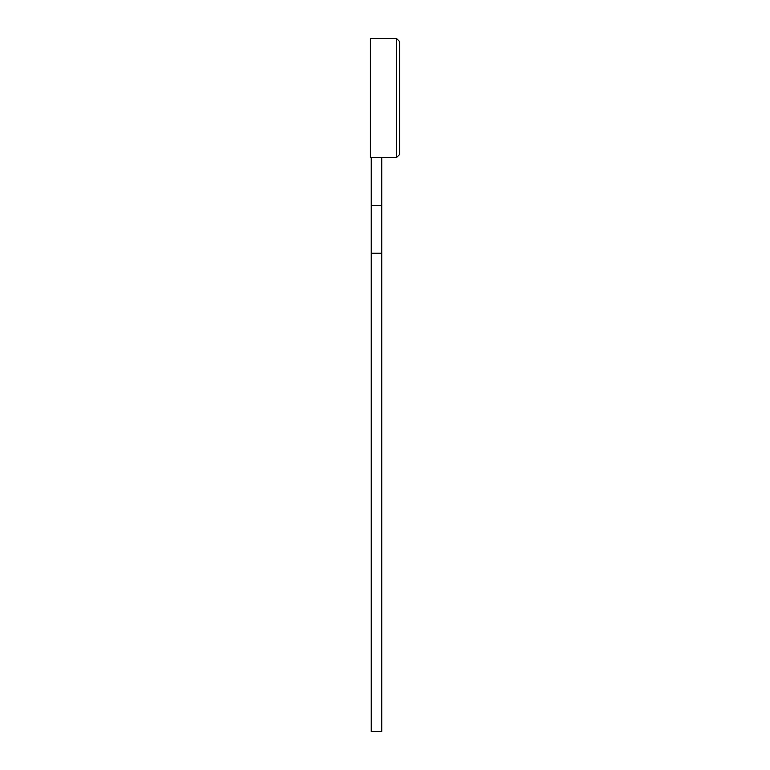 <?xml version="1.0" encoding="UTF-8"?>
<svg xmlns="http://www.w3.org/2000/svg" width="770" height="770" viewBox="0 0 770 770"><rect width="100%" height="100%" fill="white"/><g stroke="black" fill="none" stroke-linecap="round" stroke-linejoin="round"><path stroke-width="1.16" d="M396.54 38.5L370.418 38.5L370.418 157.552L396.54 157.552L399.582 154.52L399.582 41.541L396.54 38.5L396.54 157.552M371.236 253.214L381.756 253.214L381.756 731.5L371.236 731.5L371.236 205.388L381.756 205.388L381.756 157.552M371.236 157.552L371.236 205.388M381.756 253.214L381.756 205.388"/></g></svg>

